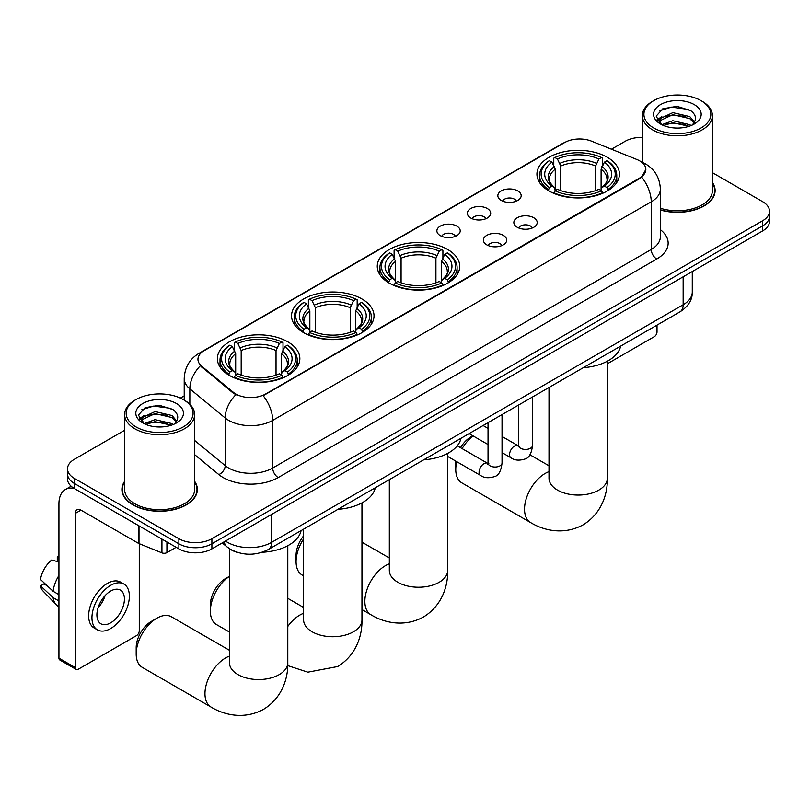 <?xml version="1.0" encoding="UTF-8"?>
<svg xmlns="http://www.w3.org/2000/svg" width="810" height="810" viewBox="0 0 810 810"><rect width="100%" height="100%" fill="white"/><g stroke="black" fill="none" stroke-linecap="round" stroke-linejoin="round"><path stroke-width="1.21" d="M447.667 249.48A41.239 23.814 0 0 0 402.722 244.326A41.239 23.814 0 0 0 377.268 266.318A41.239 23.814 0 0 0 389.347 283.156A41.239 23.814 0 0 0 434.281 288.32A41.239 23.814 0 0 0 459.746 266.318A41.239 23.814 0 0 0 447.667 249.48M361.938 298.971A41.239 23.814 0 0 0 317.004 293.817A41.239 23.814 0 0 0 291.539 315.809A41.239 23.814 0 0 0 303.618 332.647A41.239 23.814 0 0 0 348.563 337.81A41.239 23.814 0 0 0 374.017 315.809A41.239 23.814 0 0 0 361.938 298.971M287.773 341.8A41.239 23.814 0 0 0 242.828 336.636A41.239 23.814 0 0 0 217.374 358.638A41.239 23.814 0 0 0 229.453 375.465A41.239 23.814 0 0 0 274.398 380.629A41.239 23.814 0 0 0 299.852 358.638A41.239 23.814 0 0 0 287.773 341.8M607.338 157.302A41.239 23.814 0 0 0 562.393 152.138A41.239 23.814 0 0 0 536.939 174.13A41.239 23.814 0 0 0 549.018 190.968A41.239 23.814 0 0 0 593.963 196.131A41.239 23.814 0 0 0 619.417 174.13A41.239 23.814 0 0 0 607.338 157.302M501.258 200.434A11.674 6.743 180 0 1 498.94 198.531A11.674 6.743 180 0 1 502.808 190.158A11.674 6.743 180 0 1 517.762 190.907A11.674 6.743 180 0 1 520.081 198.531A11.674 6.743 180 0 1 501.258 200.434M516.345 201.133A7.006 4.04 0 0 0 514.461 199.169A7.006 4.04 0 0 0 507.566 198.146A7.006 4.04 0 0 0 502.676 201.133M470.772 218.032A11.674 6.743 180 0 1 468.464 216.128A11.674 6.743 180 0 1 472.321 207.755A11.674 6.743 180 0 1 487.286 208.504A11.674 6.743 180 0 1 489.594 216.128A11.674 6.743 180 0 1 470.772 218.032M485.858 218.73A7.006 4.04 0 0 0 483.975 216.766A7.006 4.04 0 0 0 477.08 215.744A7.006 4.04 0 0 0 472.2 218.73M440.296 235.629A11.674 6.743 180 0 1 437.977 233.725A11.674 6.743 180 0 1 441.845 225.352A11.674 6.743 180 0 1 456.8 226.101A11.674 6.743 180 0 1 459.118 233.725A11.674 6.743 180 0 1 440.296 235.629M455.382 236.328A7.006 4.04 0 0 0 453.499 234.363A7.006 4.04 0 0 0 446.604 233.341A7.006 4.04 0 0 0 441.713 236.328M517.266 227.276A11.674 6.743 180 0 1 514.947 225.372A11.674 6.743 180 0 1 518.815 216.999A11.674 6.743 180 0 1 533.77 217.748A11.674 6.743 180 0 1 536.088 225.372A11.674 6.743 180 0 1 517.266 227.276M532.352 227.974A7.006 4.04 0 0 0 530.469 226.01A7.006 4.04 0 0 0 523.574 224.988A7.006 4.04 0 0 0 518.694 227.974M486.79 244.873A11.674 6.743 180 0 1 484.471 242.97A11.674 6.743 180 0 1 488.339 234.596A11.674 6.743 180 0 1 503.293 235.345A11.674 6.743 180 0 1 505.612 242.97A11.674 6.743 180 0 1 486.79 244.873M501.866 245.572A7.006 4.04 0 0 0 499.993 243.607A7.006 4.04 0 0 0 493.087 242.585A7.006 4.04 0 0 0 488.207 245.572M636.883 159.499A21.009 12.13 180 0 1 639.687 160.856A21.009 12.13 180 0 1 645.843 169.432A21.009 12.13 180 0 1 639.687 178.008L265.548 394.024A21.009 12.13 180 0 1 233.482 392.404L201.761 366.242A21.009 12.13 180 0 1 197.954 359.286A21.009 12.13 180 0 1 204.11 350.71L564.671 142.54A21.009 12.13 180 0 1 591.583 141.183L636.883 159.499M238.18 552.612A23.348 13.476 180 0 1 228.754 548.198M124.618 481.353A37.736 21.789 0 0 0 121.895 489.483A37.736 21.789 0 0 0 132.941 504.883A37.736 21.789 0 0 0 174.069 509.611A37.736 21.789 0 0 0 197.367 489.483A37.736 21.789 0 0 0 194.643 481.353M122.28 491.437A37.736 21.789 0 0 0 122.148 492.024M645.843 169.432L641.722 177.157L639.687 178.635L263.179 395.705A27.236 15.724 60 0 1 272.697 420.39A31.124 17.972 180 0 1 228.683 420.39A31.124 17.972 180 0 1 225.19 417.99L189.844 388.841A31.124 17.972 180 0 1 184.214 378.533L184.214 400.11M124.618 430.282L74.348 459.3A23.348 13.476 0 0 0 67.514 468.828L67.514 478.993A23.348 13.476 0 0 0 74.348 488.521L178.888 548.886L178.888 543.804A23.348 13.476 0 0 0 211.896 543.804L762.666 225.818A23.348 13.476 0 0 0 769.5 216.29A23.348 13.476 0 0 1 762.666 225.818L211.896 543.804A23.348 13.476 0 0 1 178.888 543.804L74.348 483.438L178.888 543.804L178.888 538.721A23.348 13.476 0 0 0 211.896 538.721L762.666 220.735A23.348 13.476 0 0 0 769.5 211.207A23.348 13.476 0 0 0 762.666 201.68L712.395 172.651M67.514 473.911A23.348 13.476 0 0 0 74.348 483.438A23.348 13.476 0 0 1 67.514 473.911M238.201 395.705L233.482 393.326L200.343 365.735A27.236 18.215 129.5 0 0 189.844 388.841L189.844 404.291M660.363 210.003A37.736 21.789 0 0 0 715.119 190.563A37.736 21.789 0 0 0 712.395 182.432M642.36 137.376A23.348 13.476 0 0 0 625.107 141.325L611.439 149.212M184.214 395.867L180.377 398.085M67.514 468.828A23.348 13.476 0 0 0 74.348 478.366L178.888 538.721M197.113 492.024A37.736 21.789 0 0 0 196.982 491.437M714.865 193.104A37.736 21.789 0 0 0 714.734 192.517M178.888 548.886A23.348 13.476 0 0 0 211.896 548.886L762.666 230.901A23.348 13.476 0 0 0 769.5 221.373L769.5 211.207M607.358 363.771L654.267 336.687A3.888 2.248 120 0 0 657.021 331.918L657.021 325.114M653.721 127.98A33.463 19.318 0 0 0 701.035 127.98A33.463 19.318 0 0 0 701.035 100.663L702.138 101.291A35.012 20.22 0 0 1 712.395 115.587A35.012 20.22 0 0 1 690.778 134.268A35.012 20.22 0 0 1 652.617 129.883A35.012 20.22 0 0 1 642.36 115.587A35.012 20.22 0 0 1 652.617 101.291L653.721 100.663A33.463 19.318 0 0 0 653.721 127.98M660.363 208.231A35.012 20.22 0 0 0 712.395 190.563L712.395 115.587M660.363 209.749A37.351 21.566 0 0 0 714.734 190.563A37.351 21.566 0 0 0 712.395 183.05M661.831 124.71L672.826 120.72L689.816 124.689L691.021 125.58M663.481 125.479L672.826 122.735L689.138 126.269M661.507 124.568L659.796 120.791L660.393 118.483L672.826 112.651L689.816 116.62L694.484 122.138M659.846 123.454L659.796 120.791M659.907 121.794L660.393 120.498L672.826 114.666L689.816 118.635L693.947 122.978M691.76 125.277A17.587 10.155 0 0 0 692.51 124.608C696.995 119.718 696.408 115.06 690.738 110.656L676.978 106.333L662.793 108.793L656.201 116.103L660.474 123.93M694.221 104.601A23.814 13.75 0 0 0 660.596 104.571A23.814 13.75 0 0 0 660.444 123.981A23.814 13.75 0 0 0 660.545 124.041A23.814 13.75 0 0 0 694.322 123.981A23.814 13.75 0 0 0 694.221 104.601M694.008 124.163L695.719 122.988M702.138 101.291L701.035 100.663A33.463 19.318 0 0 0 653.721 100.663M659.532 110.808L671.439 107.143L688.773 109.461M657.234 120.629L660.484 118.321M665.85 116.225L671.439 115.212L685.462 116.417M665.85 124.294L671.439 123.282L685.462 124.487M656.87 119.971L661.831 116.64M456.729 461.659A29.18 16.848 120 0 0 455.757 469.466L455.757 463.117A21.394 12.352 -60 0 1 455.848 461.153M460.505 447.667A21.394 12.352 -60 0 1 470.883 436.914L472.848 435.77L470.883 436.914M473.111 435.922A29.18 16.848 120 0 0 462.115 448.598M455.757 469.466A29.18 16.848 120 0 0 461.801 482.831L530.57 522.531A29.18 16.848 -60 0 1 526.105 499.152A29.18 16.848 -60 0 1 545.16 473.445A29.18 16.848 -60 0 1 548.998 471.643M548.269 190.532L549.383 187.586A37.037 21.384 0 0 1 549.383 160.684L551.924 162.152A33.463 19.318 0 0 0 551.924 186.108L554.445 187.545L555.255 190.542M555.255 189.317L555.255 169.209L551.924 162.152M553.777 165.341L553.777 158.142L554.88 157.505A37.037 21.384 0 0 1 601.465 157.505L598.924 158.983A33.463 19.318 0 0 0 557.432 158.983L560.753 166.03L560.753 190.623M595.593 190.623L595.593 166.03L598.924 158.983M583.322 367.659A42.798 24.705 0 0 0 620.663 346.103M553.777 192.669A38.596 22.285 0 0 0 602.579 192.669L601.465 190.755A37.037 21.384 0 0 1 554.88 190.755L553.777 193.327M602.579 193.327L602.579 192.669M549.383 160.684L548.269 161.322A38.596 22.285 0 0 0 539.581 175.405A38.596 22.285 0 0 0 548.269 189.489M601.465 157.505L602.579 158.142L602.579 165.341M554.88 190.755L557.432 189.287A33.463 19.318 0 0 0 598.924 189.287L601.465 190.755M551.924 186.108L549.383 187.586M557.432 158.983L554.88 157.505M554.445 166.485A29.929 17.283 0 0 0 554.445 187.545L554.587 187.636C550.334 183.526 548.603 180.731 549.383 179.263A28.785 16.625 0 0 1 555.255 169.209M608.077 189.489A38.596 22.285 0 0 0 616.774 175.405A38.596 22.285 0 0 0 608.077 161.322L606.973 160.684A37.037 21.384 0 0 1 606.973 187.586L608.077 190.532M606.973 187.586L604.422 186.108A33.463 19.318 0 0 0 604.422 162.152L606.973 160.684M604.422 162.152L601.101 169.209L601.101 189.317L601.911 187.545L604.422 186.108M601.101 169.209A28.785 16.625 0 0 1 606.963 179.263C607.753 180.741 606.022 183.536 601.769 187.636L601.911 187.545A29.929 17.283 0 0 0 601.911 166.485M601.101 190.542L601.101 189.317M303.598 538.923A29.18 16.848 120 0 0 296.085 561.654L296.085 555.306A21.394 12.352 -60 0 1 303.598 535.866M296.085 561.654A29.18 16.848 120 0 0 302.13 575.009L303.598 575.87M388.597 282.72L389.711 279.764A37.037 21.384 0 0 1 389.711 252.872L392.253 254.34A33.463 19.318 0 0 0 392.253 278.296L394.774 279.723L395.584 282.731M395.584 281.505L395.584 261.387L392.253 254.34M394.106 257.529L394.106 250.331L395.209 249.693A37.037 21.384 0 0 1 441.794 249.693L439.253 251.161A33.463 19.318 0 0 0 397.761 251.161L401.082 258.218L401.082 282.811M435.922 282.811L435.922 258.218L439.253 251.161M423.65 459.847A42.798 24.705 0 0 0 460.991 438.291M394.106 284.857A38.596 22.285 0 0 0 442.908 284.857L441.794 282.943A37.037 21.384 0 0 1 395.209 282.943L394.106 285.515M442.908 285.515L442.908 284.857M389.711 252.872L388.597 253.5A38.596 22.285 0 0 0 379.91 267.594A38.596 22.285 0 0 0 388.597 281.677M441.794 249.693L442.908 250.331L442.908 257.529M395.209 282.943L397.761 281.475A33.463 19.318 0 0 0 439.253 281.475L441.794 282.943M392.253 278.296L389.711 279.764M397.761 251.161L395.209 249.693M394.774 258.673A29.929 17.283 0 0 0 394.774 279.723L394.916 279.825C390.663 275.714 388.921 272.919 389.711 271.451A28.785 16.625 0 0 1 395.584 261.387M448.406 281.677A38.596 22.285 0 0 0 457.103 267.594A38.596 22.285 0 0 0 448.406 253.5L447.302 252.872A37.037 21.384 0 0 1 447.302 279.764L448.406 282.72M447.302 279.764L444.751 278.296A33.463 19.318 0 0 0 444.751 254.34L447.302 252.872M444.751 254.34L441.43 261.387L441.43 281.505L442.24 279.723L444.751 278.296M441.43 261.387A28.785 16.625 0 0 1 447.292 271.451C448.082 272.93 446.35 275.714 442.098 279.825L442.24 279.723A29.929 17.283 0 0 0 442.24 258.673M441.43 282.731L441.43 281.505M229.432 576.376A29.18 16.848 120 0 0 210.357 611.145L210.357 604.797A21.394 12.352 -60 0 1 225.494 578.583L229.432 576.315L225.494 578.583M210.357 611.145A29.18 16.848 120 0 0 216.402 624.51L229.432 632.033M302.879 332.211L303.983 329.265A37.037 21.384 0 0 1 303.983 302.363L306.534 303.831A33.463 19.318 0 0 0 306.534 327.787L309.045 329.225L309.855 332.221M309.855 330.996L309.855 310.878L306.534 303.831M308.377 307.02L308.377 299.822L309.491 299.184A37.037 21.384 0 0 1 356.076 299.184L353.524 300.652A33.463 19.318 0 0 0 312.032 300.652L315.363 307.709L315.363 332.302M350.203 332.302L350.203 307.709L353.524 300.652M337.922 509.338A42.798 24.705 0 0 0 375.263 487.782M308.377 334.348A38.596 22.285 0 0 0 357.18 334.348L356.076 332.434A37.037 21.384 0 0 1 309.491 332.434L308.377 335.006M357.18 335.006L357.18 334.348M303.983 302.363L302.879 302.991A38.596 22.285 0 0 0 294.182 317.085A38.596 22.285 0 0 0 302.879 331.168M356.076 299.184L357.18 299.822L357.18 307.02M309.491 332.434L312.032 330.966A33.463 19.318 0 0 0 353.524 330.966L356.076 332.434M306.534 327.787L303.983 329.265M312.032 300.652L309.491 299.184M309.045 308.164A29.929 17.283 0 0 0 309.045 329.225L309.187 329.316C304.935 325.205 303.203 322.41 303.993 320.942A28.785 16.625 0 0 1 309.855 310.878M362.688 331.168A38.596 22.285 0 0 0 371.375 317.085A38.596 22.285 0 0 0 362.688 302.991L361.574 302.363A37.037 21.384 0 0 1 361.574 329.265L362.688 332.211M361.574 329.265L359.033 327.787A33.463 19.318 0 0 0 359.033 303.831L361.574 302.363M359.033 303.831L355.701 310.878L355.701 330.996L356.522 329.225L359.033 327.787M355.701 310.878A28.785 16.625 0 0 1 361.574 320.942C362.353 322.421 360.622 325.205 356.38 329.316L356.522 329.225A29.929 17.283 0 0 0 356.522 308.164M355.701 332.221L355.701 330.996M136.191 653.964L136.191 647.615A21.394 12.352 -60 0 1 151.318 621.412L156.826 618.232A29.18 16.848 120 0 0 136.191 653.964A29.18 16.848 120 0 0 142.236 667.329L211.015 707.039A29.18 16.848 -60 0 1 206.54 683.65A29.18 16.848 -60 0 1 225.595 657.943A29.18 16.848 -60 0 1 229.432 656.14M228.714 375.03L229.817 372.084A37.037 21.384 0 0 1 229.817 345.182L232.359 346.65A33.463 19.318 0 0 0 232.359 370.615L234.88 372.043L235.69 375.04M235.69 373.815L235.69 353.707L232.359 346.65M234.211 349.839L234.211 342.64L235.315 342.002A37.037 21.384 0 0 1 281.91 342.002L279.359 343.481A33.463 19.318 0 0 0 237.867 343.481L241.188 350.527L241.188 375.121M276.028 375.121L276.028 350.527L279.359 343.481M262.146 552.258A42.798 24.705 0 0 0 301.097 530.601M234.211 377.166A38.596 22.285 0 0 0 283.014 377.166L281.91 375.263A37.037 21.384 0 0 1 235.315 375.263L234.211 377.825M283.014 377.825L283.014 377.166M229.817 345.182L228.714 345.819A38.596 22.285 0 0 0 220.016 359.903A38.596 22.285 0 0 0 228.714 373.987M281.91 342.002L283.014 342.64L283.014 349.839M235.315 375.263L237.867 373.785A33.463 19.318 0 0 0 279.359 373.785L281.91 375.263M232.359 370.615L229.817 372.084M237.867 343.481L235.315 342.002M234.88 350.983A29.929 17.283 0 0 0 234.88 372.043L235.022 372.134C230.769 368.024 229.038 365.229 229.817 363.761A28.785 16.625 0 0 1 235.69 353.707M288.512 373.987A38.596 22.285 0 0 0 297.209 359.903A38.596 22.285 0 0 0 288.512 345.819L287.408 345.182A37.037 21.384 0 0 1 287.408 372.084L288.512 375.03M287.408 372.084L284.867 370.615A33.463 19.318 0 0 0 284.867 346.65L287.408 345.182M284.867 346.65L281.536 353.707L281.536 373.815L282.346 372.043L284.867 370.615M281.536 353.707A28.785 16.625 0 0 1 287.398 363.761C288.188 365.239 286.457 368.034 282.204 372.134L282.346 372.043A29.929 17.283 0 0 0 282.346 350.983M281.536 375.04L281.536 373.815M229.432 650.288L171.416 616.785A29.18 16.848 120 0 0 156.826 618.232L151.318 621.412M166.921 541.971L166.921 552.612L176.135 547.297M74.085 488.369A31.124 17.972 -120 0 0 65.387 489.524A31.124 17.972 -120 0 0 58.938 503.769L58.938 658.165L75.451 667.693L75.451 513.307A7.786 4.495 60 0 1 77.061 509.743A7.786 4.495 60 0 1 80.949 510.128L138.48 543.348L138.48 525.558M75.451 667.693A3.888 2.248 120 0 0 76.251 669.475L59.748 659.937A3.888 2.248 -60 0 1 58.938 658.165M76.251 669.475A3.888 2.248 120 0 0 78.195 669.283L136.515 635.607A3.888 2.248 120 0 0 139.269 630.838L139.269 543.702M166.921 552.612A3.888 2.248 180 0 1 161.939 552.865L138.996 543.591A3.888 2.248 180 0 1 138.48 543.348M110.656 622.839A19.45 11.229 120 0 0 123.373 605.698A19.45 11.229 120 0 0 120.386 590.105A19.45 11.229 120 0 0 110.656 591.067A19.45 11.229 120 0 0 97.949 608.209A19.45 11.229 120 0 0 100.936 623.801A19.45 11.229 120 0 0 110.656 622.839M98.091 607.753A19.45 11.229 120 0 0 105.077 595.664M58.938 557.25L57.287 556.753L57.287 560.662L58.938 561.613M123.889 584.04L120.589 582.137A26.457 15.279 120 0 0 107.355 583.443A26.457 15.279 120 0 0 90.072 606.761A26.457 15.279 120 0 0 94.132 627.963L97.433 629.866A26.457 15.279 120 0 0 110.656 628.55A26.457 15.279 120 0 0 127.939 605.242A26.457 15.279 120 0 0 123.889 584.04A26.457 15.279 120 0 0 110.656 585.346A26.457 15.279 120 0 0 93.373 608.664A26.457 15.279 120 0 0 97.433 629.866M58.938 575.444A25.677 14.823 120 0 0 53.095 591.27L40.5 579.484A20.23 11.684 120 0 1 51.789 559.933L58.938 562.099M58.938 594.641L53.095 591.27M47.314 585.863L43.882 583.878L40.5 585.832L53.095 597.618L58.938 600.99M53.095 597.618A25.677 14.823 120 0 0 56.265 604.787A25.677 14.823 120 0 0 58.209 606.315L58.938 606.741M58.938 556.288A20.23 11.684 120 0 0 57.287 556.753M40.5 585.832A20.23 11.684 120 0 0 42.889 590.865L56.265 604.787M135.969 426.9A33.463 19.318 0 0 0 183.293 426.9A33.463 19.318 0 0 0 183.293 399.583L184.386 400.211A35.012 20.22 0 0 1 194.643 414.507A35.012 20.22 0 0 1 173.026 433.188A35.012 20.22 0 0 1 134.865 428.804A35.012 20.22 0 0 1 124.618 414.507A35.012 20.22 0 0 1 134.865 400.211L135.969 399.583A33.463 19.318 0 0 0 135.969 426.9M124.618 414.507L124.618 489.483A35.012 20.22 0 0 0 134.865 503.769A35.012 20.22 0 0 0 173.026 508.153A35.012 20.22 0 0 0 194.643 489.483L194.643 414.507M124.618 481.97A37.351 21.566 0 0 0 122.28 489.483A37.351 21.566 0 0 0 133.215 504.731A37.351 21.566 0 0 0 173.927 509.399A37.351 21.566 0 0 0 196.982 489.483A37.351 21.566 0 0 0 194.643 481.97M144.058 423.64L155.075 419.641L172.064 423.61L173.269 424.501M145.729 424.399L155.075 421.656L171.386 425.189M143.755 423.488L142.044 419.712L142.641 417.403L155.075 411.571L172.064 415.54L176.732 421.058M142.094 422.375L142.044 419.712M142.155 420.714L142.641 419.418L155.075 413.586L172.064 417.555L176.195 421.899M174.018 424.197A17.587 10.155 0 0 0 174.757 423.529C179.243 418.638 178.656 413.981 172.986 409.576L159.226 405.253L145.041 407.714L138.449 415.024L142.722 422.85M176.469 403.522A23.814 13.75 0 0 0 142.844 403.491A23.814 13.75 0 0 0 142.692 422.901A23.814 13.75 0 0 0 142.793 422.962A23.814 13.75 0 0 0 176.57 422.901A23.814 13.75 0 0 0 176.469 403.522M176.256 423.083L177.967 421.909M184.386 400.211L183.293 399.583A33.463 19.318 0 0 0 135.969 399.583M141.78 409.728L153.697 406.063L171.021 408.382M139.482 419.55L142.732 417.241M148.098 415.145L153.697 414.133L167.71 415.338M148.098 423.215L153.697 422.202L167.71 423.407M139.118 418.892L144.079 415.56M201.761 366.242L201.761 367.163M233.482 392.404L233.482 393.326M265.548 394.024L265.548 394.642M639.687 178.008L639.687 178.635M660.363 229.655A38.91 22.457 180 0 1 656.748 259.018L278.205 477.566A7.786 4.495 60 0 1 272.697 468.038L651.24 249.48A31.124 17.972 0 0 0 660.363 236.783L660.363 189.125A31.124 17.972 180 0 1 651.24 201.832A27.236 15.724 -120 0 0 641.722 177.157M278.205 477.566A38.91 22.457 180 0 1 223.175 477.566A38.91 22.457 180 0 1 218.821 474.569L194.643 454.633M235.801 394.764A27.236 18.215 129.5 0 0 225.19 417.99L225.19 465.639A31.124 17.972 0 0 0 228.683 468.038A31.124 17.972 0 0 0 272.697 468.038L272.697 420.39L651.24 201.832L651.24 249.48A7.786 4.495 60 0 0 656.748 259.018M660.363 189.125C659.836 177.937 654.915 169.543 645.6 163.954L641.672 162.04A27.236 12.757 112 0 0 641.307 161.909M201.791 352.299A27.236 15.724 -120 0 0 198.977 353.363C189.661 358.951 184.741 367.345 184.214 378.533M198.977 353.363L562.383 143.542A27.236 15.724 60 0 1 564.448 142.671M211.896 538.721L211.896 548.886M762.666 220.735L762.666 230.901M74.348 478.366L74.348 488.521M194.643 440.448L225.19 465.639A7.786 5.204 -50.5 0 1 218.821 474.569M225.494 541.039A31.124 17.972 0 0 0 227.58 542.366A31.124 17.972 0 0 0 271.593 542.366L683.154 304.762A31.124 17.972 0 0 0 692.277 292.056C692.499 299.771 688.389 306.382 679.934 311.88L268.373 549.494A15.562 8.981 60 0 0 271.593 542.366L271.593 514.411M683.154 276.807L683.154 304.762A15.562 8.981 60 0 1 679.934 311.88M224.228 541.769A15.562 10.408 129.5 0 0 226.942 546.821L222.213 542.923M607.358 361.209L607.358 478.204A29.18 16.848 180 0 1 598.813 490.121A29.18 16.848 180 0 1 557.543 490.121A29.18 16.848 180 0 1 548.998 478.204L549.069 479.348M595.593 166.03A28.785 16.625 0 0 0 560.753 166.03M596.413 163.316A29.929 17.283 0 0 0 559.943 163.316M447.687 453.397L447.687 570.392A29.18 16.848 180 0 1 439.142 582.299A29.18 16.848 180 0 1 397.872 582.299A29.18 16.848 180 0 1 389.326 570.392L389.387 571.536M447.687 570.392C448.082 585.043 442.635 605.272 423.427 617.038C403.643 627.79 383.393 622.394 370.899 614.719A29.18 16.848 -60 0 1 366.434 591.34A29.18 16.848 -60 0 1 385.489 565.623A29.18 16.848 -60 0 1 389.326 563.831M435.922 258.218A28.785 16.625 0 0 0 401.082 258.218M436.742 255.494A29.929 17.283 0 0 0 400.272 255.494M361.959 502.888L361.959 619.883A29.18 16.848 180 0 1 353.413 631.8A29.18 16.848 180 0 1 312.144 631.8A29.18 16.848 180 0 1 303.598 619.883L303.669 621.027M287.793 626.454A29.18 16.848 -60 0 1 299.771 615.114A29.18 16.848 -60 0 1 303.598 613.322M350.203 307.709A28.785 16.625 0 0 0 315.363 307.709M351.013 304.985A29.929 17.283 0 0 0 314.543 304.985M287.793 545.707L287.793 662.701A29.18 16.848 180 0 1 279.248 674.619A29.18 16.848 180 0 1 237.978 674.619A29.18 16.848 180 0 1 229.432 662.701L229.503 663.846M276.028 350.527A28.785 16.625 0 0 0 241.188 350.527M276.848 347.814A29.929 17.283 0 0 0 240.378 347.814M532.524 396.991L532.524 445.389A7.006 4.04 180 0 1 530.155 448.426A7.006 4.04 180 0 1 520.567 448.244A7.006 4.04 180 0 1 518.521 445.389L518.289 446.897L518.916 446.381M532.524 445.389C531.562 453.519 529.041 458.065 524.971 459.017C519.18 460.809 514.532 460.404 511.019 457.812A7.006 4.04 -60 0 1 509.946 452.193A7.006 4.04 -60 0 1 514.512 446.026A7.006 4.04 -60 0 1 514.826 445.854A7.006 4.04 -60 0 1 518.015 445.682L519.443 446.239M502.038 414.588L502.038 462.986A7.006 4.04 180 0 1 499.669 466.023A7.006 4.04 180 0 1 490.091 465.851A7.006 4.04 180 0 1 488.035 462.986L487.812 464.505L488.44 463.978M502.038 462.986C501.086 471.116 498.565 475.662 494.485 476.614C488.703 478.406 484.056 478.001 480.533 475.409A7.006 4.04 -60 0 1 479.459 469.79A7.006 4.04 -60 0 1 484.036 463.624A7.006 4.04 -60 0 1 484.35 463.452A7.006 4.04 -60 0 1 487.539 463.279L488.957 463.836M75.451 513.307L80.949 510.128M138.996 525.852L138.996 543.591M161.939 552.865L161.939 539.096M562.383 143.542L567.375 141.223M268.373 549.494C255.849 555.792 243.324 555.792 230.799 549.494L226.942 546.821M692.277 292.056L692.277 271.542M714.734 193.681L714.734 190.563M642.36 162.324L642.36 115.587M607.358 478.204C607.753 492.855 602.306 513.094 583.099 524.85C563.314 535.602 543.064 530.206 530.57 522.531M539.581 182.523L539.581 175.405M616.774 182.523L616.774 175.405M548.998 465.78L529.892 454.754M548.998 387.484L548.998 478.204M370.899 614.719L361.959 609.555M379.91 274.712L379.91 267.594M457.103 274.712L457.103 267.594M389.326 557.969L361.959 542.173M389.326 479.662L389.326 570.392M361.959 619.883C362.353 634.534 356.906 654.774 337.699 666.529L307.841 672.178L287.732 665.617M294.182 324.202L294.182 317.085M371.375 324.202L371.375 317.085M303.598 607.46L287.793 598.337M303.598 529.153L303.598 619.883M287.793 662.701C288.188 677.352 282.741 697.592 263.533 709.347C243.749 720.1 223.509 714.703 211.015 707.039M220.016 367.021L220.016 359.903M297.209 367.021L297.209 359.903M229.432 548.714L229.432 662.701M511.019 457.812L502.038 452.628M488.035 444.538L469.101 433.603M518.521 405.071L518.521 445.389M518.015 445.682L502.038 436.458M488.035 428.368L483.104 425.523M480.533 475.409L447.687 456.445M488.035 422.678L488.035 462.986M487.539 463.279L457.265 445.794M65.387 489.524L71.128 486.213M196.982 492.601L196.982 489.483M122.28 492.601L122.28 489.483"/></g></svg>
